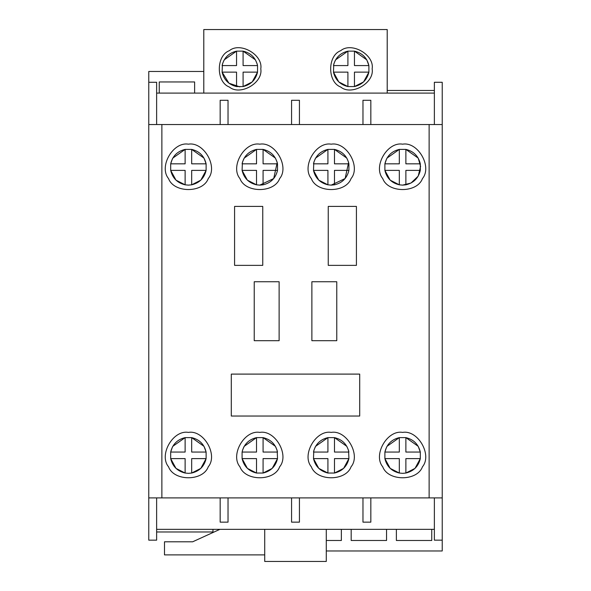 <?xml version="1.0" encoding="UTF-8"?>
<svg xmlns="http://www.w3.org/2000/svg" width="591" height="591" viewBox="0 0 591 591"><rect width="100%" height="100%" fill="white"/><g stroke="black" fill="none" stroke-linecap="round" stroke-linejoin="round"><path stroke-width="0.89" d="M159.252 93.09L159.252 81.957L194.624 81.957L194.624 93.09M387.208 90.467L434.37 90.467M347.907 65.579L333.464 65.579C335.326 57.815 340.143 52.998 347.907 51.136L347.907 65.579M354.452 65.579L354.452 51.136C362.217 52.998 367.033 57.815 368.895 65.579L354.452 65.579M354.452 72.132L368.895 72.132C367.033 79.888 362.217 84.705 354.452 86.567L354.452 72.132M335.577 59.846L347.907 51.136L354.452 51.136L366.782 59.846L368.895 65.579L368.895 72.132L363.591 81.913L354.452 86.567L347.907 86.567L338.769 81.913L333.464 72.132L347.907 72.132L347.907 86.567C340.143 84.705 335.326 79.888 333.464 72.132L333.767 64.234M335.223 60.496L333.893 63.784M372.138 68.852C374.657 82.843 351.556 96.178 340.697 87.003C327.325 82.193 327.325 55.517 340.697 50.7C351.556 41.525 374.657 54.867 372.138 68.852M243.093 72.132L257.536 72.132C255.674 79.888 250.857 84.705 243.093 86.567L243.093 72.132M236.548 72.132L236.548 86.567C228.783 84.705 223.967 79.888 222.105 72.132L236.548 72.132M236.548 65.579L222.105 65.579C223.967 57.815 228.783 52.998 236.548 51.136L236.548 65.579M257.233 64.234L257.536 65.579L243.093 65.579L243.093 51.136C250.857 52.998 255.674 57.815 257.536 65.579L257.536 72.132L252.231 81.913L243.093 86.567L236.548 86.567M224.218 59.846L236.548 51.136L243.093 51.136L255.423 59.846L257.107 63.784M239.82 86.87L228.961 83.22L222.105 72.132L222.423 64.19M223.863 60.496L222.534 63.784M260.779 68.852C263.298 82.843 240.197 96.178 229.338 87.003C215.966 82.193 215.966 55.517 229.338 50.7C240.197 41.525 263.298 54.867 260.779 68.852M370.83 124.531L370.83 100.293L370.83 124.531L370.83 100.293L362.97 100.293L362.97 124.531M299.43 124.531L299.43 100.293L299.43 124.531L299.43 100.293L291.57 100.293L291.57 124.531M228.03 124.531L228.03 100.293L228.03 124.531L228.03 100.293L220.17 100.293L220.17 124.531M156.63 93.09L434.37 93.09L156.63 93.09M387.208 93.09L387.208 29.55L203.792 29.55L203.792 93.09M442.231 124.531L442.231 497.91L429.132 497.91L429.132 124.531L442.231 124.531L442.231 82.282L434.37 82.282L434.37 124.531M359.697 374.103L359.697 416.027L231.303 416.027L231.303 374.103L359.697 374.103M234.583 206.414L262.751 206.414L262.751 265.366L234.583 265.366L234.583 206.414M356.417 265.366L328.249 265.366L328.249 206.414L356.417 206.414L356.417 265.366M185.123 163.833L170.688 163.833C172.55 156.068 177.359 151.259 185.123 149.397L185.123 163.833M191.676 163.833L191.676 149.397C199.44 151.259 204.25 156.068 206.111 163.833L191.676 163.833M191.676 170.385L206.111 170.385C204.25 178.15 199.44 182.959 191.676 184.82L191.676 170.385M172.439 158.75L170.688 163.833L170.688 170.385L175.992 180.166L185.123 184.82C177.359 182.959 172.55 178.15 170.688 170.385L185.123 170.385L185.123 184.82L188.396 185.123L191.676 184.82L200.807 180.166L206.111 170.385L206.111 163.833L203.998 158.1L191.676 149.397L185.123 149.397L172.801 158.1M188.396 144.182C203.703 141.434 218.286 166.699 208.254 178.571C202.986 193.198 173.813 193.198 168.546 178.571C158.514 166.699 173.097 141.434 188.396 144.182M256.524 163.833L242.088 163.833C243.95 156.068 248.759 151.259 256.524 149.397L256.524 163.833M263.076 163.833L263.076 149.397C270.841 151.259 275.65 156.068 277.511 163.833L263.076 163.833M263.076 170.385L277.511 170.385C275.65 178.15 270.841 182.959 263.076 184.82L263.076 170.385M242.399 162.444L242.088 170.385L247.393 180.166L256.524 184.82C248.759 182.959 243.95 178.15 242.088 170.385L256.524 170.385L256.524 184.82L259.796 185.123L273.722 178.548L277.209 162.488M263.076 184.82L259.796 185.123M277.511 163.833L277.511 170.385M244.201 158.1L256.524 149.397L263.076 149.397L275.399 158.1L277.083 162.045M243.839 158.75L242.509 162.045M259.796 144.182C275.103 141.434 289.686 166.699 279.654 178.571C274.387 193.198 245.213 193.198 239.946 178.571C229.914 166.699 244.497 141.434 259.796 144.182M327.924 163.833L313.489 163.833C315.35 156.068 320.159 151.259 327.924 149.397L327.924 163.833M334.476 163.833L334.476 149.397C342.241 151.259 347.05 156.068 348.912 163.833L334.476 163.833M334.476 170.385L348.912 170.385C347.05 178.15 342.241 182.959 334.476 184.82L334.476 170.385M313.791 162.488L313.489 170.385L318.793 180.166L327.924 184.82C320.159 182.959 315.35 178.15 313.489 170.385L327.924 170.385L327.924 184.82L331.204 185.123L345.137 178.526L348.601 162.444M334.476 184.82L331.204 185.123M348.912 163.833L348.912 170.385M315.601 158.1L327.924 149.397L334.476 149.397L346.799 158.1L348.491 162.045M315.239 158.75L313.917 162.045M331.204 144.182C346.503 141.434 361.086 166.699 351.054 178.571C345.787 193.198 316.613 193.198 311.346 178.571C301.314 166.699 315.897 141.434 331.204 144.182M399.324 163.833L384.889 163.833C386.75 156.068 391.56 151.259 399.324 149.397L399.324 163.833M405.877 163.833L405.877 149.397C413.641 151.259 418.45 156.068 420.312 163.833L405.877 163.833M405.877 170.385L420.312 170.385C418.45 178.15 413.641 182.959 405.877 184.82L405.877 170.385M386.64 158.75L384.889 163.833L384.889 170.385L390.193 180.166L399.324 184.82C391.56 182.959 386.75 178.15 384.889 170.385L399.324 170.385L399.324 184.82L402.604 185.123L411.004 183.047L418.199 176.118L420.6 166.418L418.199 158.1L405.877 149.397L399.324 149.397L387.002 158.1M405.877 184.82L402.604 185.123M420.312 163.833L420.312 170.385M402.604 144.182C417.903 141.434 432.486 166.699 422.454 178.571C417.187 193.198 388.014 193.198 382.746 178.571C372.714 166.699 387.297 141.434 402.604 144.182M399.324 452.056L384.889 452.056C386.75 444.292 391.56 439.482 399.324 437.621L399.324 452.056M405.877 452.056L405.877 437.621C413.641 439.482 418.45 444.292 420.312 452.056L405.877 452.056M405.877 458.609L420.312 458.609C418.45 466.373 413.641 471.182 405.877 473.044L405.877 458.609M386.64 446.973L384.889 452.056L384.889 458.609L390.193 468.39L399.324 473.044C391.56 471.182 386.75 466.373 384.889 458.609L399.324 458.609L399.324 473.044L402.604 473.347L405.877 473.044L415.008 468.39L420.312 458.609L420.312 452.056L418.199 446.323L405.877 437.621L399.324 437.621L387.002 446.323M402.604 432.405C417.903 429.65 432.486 454.922 422.454 466.794C417.187 481.421 388.014 481.421 382.746 466.794C372.714 454.922 387.297 429.65 402.604 432.405M327.924 452.056L313.489 452.056C315.35 444.292 320.159 439.482 327.924 437.621L327.924 452.056M334.476 452.056L334.476 437.621C342.241 439.482 347.05 444.292 348.912 452.056L334.476 452.056M334.476 458.609L348.912 458.609C347.05 466.373 342.241 471.182 334.476 473.044L334.476 458.609M313.791 450.711L313.489 458.609L318.793 468.39L327.924 473.044C320.159 471.182 315.35 466.373 313.489 458.609L327.924 458.609L327.924 473.044L334.476 473.044L343.607 468.39L348.912 458.609L348.601 450.667M315.601 446.323L327.924 437.621L334.476 437.621L346.799 446.323L348.491 450.268M315.239 446.973L313.917 450.268M331.204 432.405C346.503 429.65 361.086 454.922 351.054 466.794C345.787 481.421 316.613 481.421 311.346 466.794C301.314 454.922 315.897 429.65 331.204 432.405M256.524 452.056L242.088 452.056C243.95 444.292 248.759 439.482 256.524 437.621L256.524 452.056M263.076 452.056L263.076 437.621C270.841 439.482 275.65 444.292 277.511 452.056L263.076 452.056M263.076 458.609L277.511 458.609C275.65 466.373 270.841 471.182 263.076 473.044L263.076 458.609M277.209 450.711L277.511 458.609L272.207 468.39L263.076 473.044L256.524 473.044C248.759 471.182 243.95 466.373 242.088 458.609L256.524 458.609L256.524 473.044L247.393 468.39L242.088 458.609L242.088 452.056M242.539 450.179L244.201 446.323L256.524 437.621L263.076 437.621L275.399 446.323L277.083 450.268M243.839 446.973L242.509 450.268M242.088 458.609L247.393 468.39L256.524 473.044M259.796 432.405C275.103 429.65 289.686 454.922 279.654 466.794C274.387 481.421 245.213 481.421 239.946 466.794C229.914 454.922 244.497 429.65 259.796 432.405M185.123 452.056L170.688 452.056C172.55 444.292 177.359 439.482 185.123 437.621L185.123 452.056M191.676 452.056L191.676 437.621C199.44 439.482 204.25 444.292 206.111 452.056L191.676 452.056M191.676 458.609L206.111 458.609C204.25 466.373 199.44 471.182 191.676 473.044L191.676 458.609M172.439 446.973L170.688 452.056L170.688 458.609L175.992 468.39L185.123 473.044C177.359 471.182 172.55 466.373 170.688 458.609L185.123 458.609L185.123 473.044L188.396 473.347L191.676 473.044L200.807 468.39L206.111 458.609L206.111 452.056L203.998 446.323L191.676 437.621L185.123 437.621L172.801 446.323M188.396 432.405C203.703 429.65 218.286 454.922 208.254 466.794C202.986 481.421 173.813 481.421 168.546 466.794C158.514 454.922 173.097 429.65 188.396 432.405M311.878 281.744L311.878 340.697L336.767 340.697L336.767 281.744L311.878 281.744M279.122 340.697L254.233 340.697L254.233 281.744L279.122 281.744L279.122 340.697M429.132 497.91L148.769 497.91L148.769 540.159L156.63 540.159L156.63 497.91L156.63 540.159L148.769 540.159L148.769 124.531L161.868 124.531L161.868 497.91M429.132 124.531L161.868 124.531M212.967 529.351L212.967 531.974L156.63 531.974M264.716 529.351L264.716 561.45L326.284 561.45L326.284 529.351M220.17 522.149L228.03 522.149L228.03 497.91L228.03 522.149L220.17 522.149L220.17 497.91L220.17 522.149M291.57 522.149L299.43 522.149L299.43 497.91L299.43 522.149L291.57 522.149L291.57 497.91L291.57 522.149M362.97 522.149L370.83 522.149L370.83 497.91L370.83 522.149L362.97 522.149L362.97 497.91L362.97 522.149M434.37 529.351L156.63 529.351M434.37 497.91L434.37 540.159L442.231 540.159L442.231 497.91L442.231 540.159L434.37 540.159L434.37 497.91M341.354 529.351L341.354 540.492L326.284 540.492M386.551 529.351L386.551 540.492L351.18 540.492L351.18 529.351M431.748 529.351L431.748 540.492L396.376 540.492L396.376 529.351M442.231 540.159L442.231 550.967L326.284 550.967M264.716 554.897L164.49 554.897L164.49 541.799L192.659 541.799L219.896 529.351M156.63 124.531L156.63 82.282L148.769 82.282L148.769 124.531M203.792 71.474L148.769 71.474L148.769 82.282M275.761 446.973L277.061 450.179"/></g></svg>
